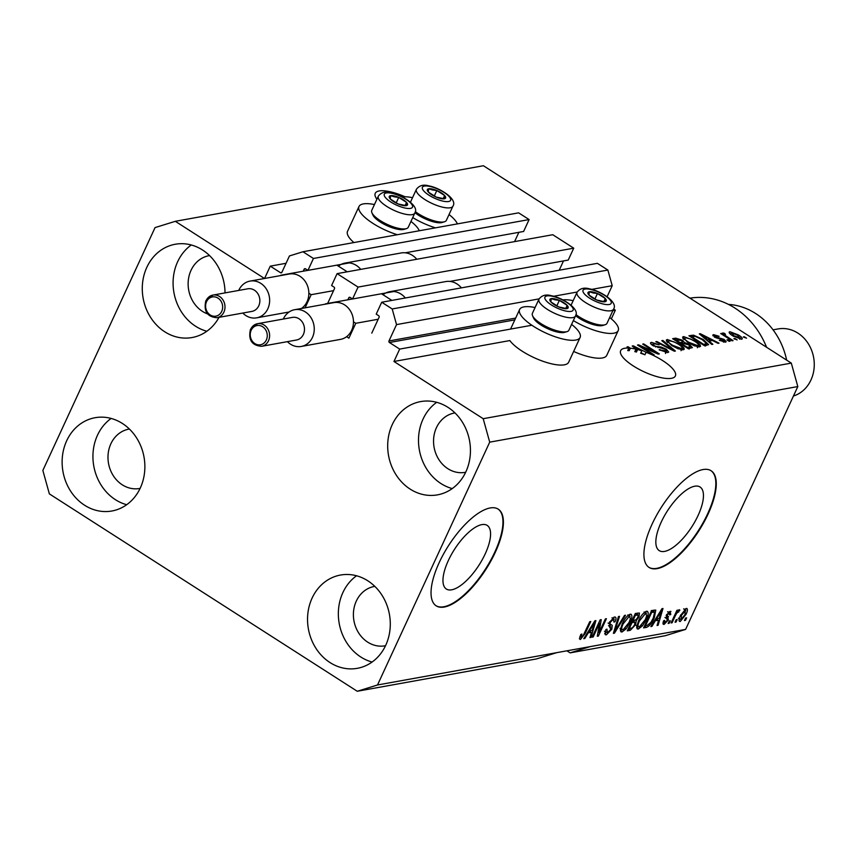 <?xml version="1.0" encoding="UTF-8"?>
<svg xmlns="http://www.w3.org/2000/svg" width="857" height="857" viewBox="0 0 857 857"><rect width="100%" height="100%" fill="white"/><g stroke="black" fill="none" stroke-linecap="round" stroke-linejoin="round"><path stroke-width="1.29" d="M612.862 310.63L615.347 310.18L611.33 318.879M371.777 333.127L379.105 317.272A1.146 0.996 79.8 0 0 378.665 315.708L376.212 314.133L381.708 302.242L392.195 308.959L396.534 324.599L388.982 340.947A1.146 0.996 79.8 0 0 389.421 342.511L399.683 349.088L531.865 325.242M399.683 349.088L393.952 361.483L509.84 340.572A33.316 10.37 -155.2 0 0 522.17 351.177A33.316 10.37 -155.2 0 0 568.662 362.222L580.114 337.444A33.316 10.37 -155.2 0 1 533.622 326.399A33.316 10.37 -155.2 0 1 519.621 309.495A33.316 10.37 -155.2 0 1 535.079 307.534M613.591 309.056L615.347 310.18M591.694 289.387L612.209 285.692L607.11 296.715M396.534 324.599L539.085 298.879M553.601 296.265L577.179 292.012M392.195 308.959L607.87 270.051L612.209 285.692M381.708 302.242L597.383 263.335L607.87 270.051M563.499 260.924L559.203 270.223M449.893 281.417L568.234 260.067L573.729 248.176L358.065 287.084L352.559 298.975L350.106 297.4A1.146 0.996 79.8 0 0 348.756 297.818L347.846 299.8M352.559 298.975L393.877 291.519M573.729 248.176L552.765 234.722L337.09 273.64L358.065 287.084M327.653 303.442L334.476 288.67A1.146 0.996 79.8 0 0 334.048 287.106L331.595 285.531L337.09 273.64M518.881 232.311L514.586 241.61M264.577 278.471L270.276 266.141L280.539 272.719A1.146 0.996 79.8 0 0 281.889 272.301L289.452 255.943L302.95 251.754L313.437 258.471L307.942 270.373L305.488 268.798A1.146 0.996 79.8 0 0 304.139 269.216L303.228 271.198M307.942 270.373L349.26 262.917M405.275 252.804L523.616 231.465L529.112 219.563L313.437 258.471M302.95 251.754L518.624 212.847L529.112 219.563M270.276 266.141L286.056 263.292M393.952 361.483L483.198 418.698L791.3 363.111L797.813 386.561L685.611 629.402L665.353 635.69L570.119 652.863L590.377 646.574L556.761 652.648L536.514 658.926L357.251 691.267L49.363 493.889L42.85 470.439L155.053 227.598L175.31 221.31L483.412 165.733L791.3 363.111M448.34 560.542A37.794 14.58 122.7 0 0 446.368 589.038A37.794 14.58 122.7 0 0 485.201 553.89A37.794 14.58 122.7 0 0 487.172 525.395A37.794 14.58 122.7 0 0 448.34 560.542M661.218 522.138A37.794 14.58 122.7 0 0 659.247 550.633A37.794 14.58 122.7 0 0 698.08 515.486A37.794 14.58 122.7 0 0 700.04 486.99A37.794 14.58 122.7 0 0 661.218 522.138M652.081 524.152A57.44 22.153 122.7 0 0 649.092 567.452A57.44 22.153 122.7 0 0 708.096 514.039A57.44 22.153 122.7 0 0 711.096 470.739A57.44 22.153 122.7 0 0 652.081 524.152M648.867 567.313A57.44 22.153 122.7 0 0 707.657 513.761A57.44 22.153 122.7 0 0 710.871 470.6M439.213 562.556A57.44 22.153 122.7 0 0 436.213 605.856A57.44 22.153 122.7 0 0 495.228 552.444A57.44 22.153 122.7 0 0 498.228 509.144A57.44 22.153 122.7 0 0 439.213 562.556M435.999 605.717A57.44 22.153 122.7 0 0 494.778 552.165A57.44 22.153 122.7 0 0 498.003 509.004M405.05 196.778A30.156 9.384 24.8 0 0 379.19 190.95A30.156 9.384 24.8 0 0 375.237 193.318A30.156 9.384 24.8 0 0 376.909 199.231M624.603 348.285A30.156 9.384 24.8 0 0 620.65 350.652A30.156 9.384 24.8 0 0 638.497 369.013A30.156 9.384 24.8 0 0 671.449 378.312A30.156 9.384 24.8 0 0 675.402 375.944A30.156 9.384 24.8 0 0 646.103 352.302L644.957 354.787A30.156 9.384 24.8 0 0 640.672 353.266L641.818 350.792L634.341 346.946L637.587 349.56L636.451 352.034A30.156 9.384 24.8 0 0 634.812 351.638L635.958 349.163A30.156 9.384 24.8 0 0 630.356 348.199L629.209 350.684A30.156 9.384 24.8 0 0 627.72 350.567L628.867 348.081A30.156 9.384 24.8 0 0 624.603 348.285M454.96 412.913A30.156 26.192 -100.2 0 0 454.521 412.988A30.156 26.192 -100.2 0 0 436.449 427.654A30.156 26.192 -100.2 0 0 438.923 459.663A30.156 26.192 -100.2 0 0 465.222 472.346A30.156 26.192 -100.2 0 0 465.672 472.271M209.547 255.59A30.156 26.192 -100.2 0 0 209.108 255.665A30.156 26.192 -100.2 0 0 191.036 270.319A30.156 26.192 -100.2 0 0 207.49 313.887M129.396 429.036A30.156 26.192 -100.2 0 0 128.957 429.121A30.156 26.192 -100.2 0 0 110.885 443.776A30.156 26.192 -100.2 0 0 113.36 475.796A30.156 26.192 -100.2 0 0 139.67 488.479A30.156 26.192 -100.2 0 0 140.109 488.394M374.809 586.37A30.156 26.192 -100.2 0 0 374.37 586.445A30.156 26.192 -100.2 0 0 356.298 601.111A30.156 26.192 -100.2 0 0 358.772 633.119A30.156 26.192 -100.2 0 0 385.082 645.803A30.156 26.192 -100.2 0 0 385.521 645.717M385.725 645.289A47.392 41.168 79.8 0 1 357.326 668.321A47.392 41.168 79.8 0 1 315.997 648.395A47.392 41.168 79.8 0 1 312.098 598.09A47.392 41.168 79.8 0 1 340.497 575.047A47.392 41.168 79.8 0 1 381.836 594.972A47.392 41.168 79.8 0 1 385.725 645.289M372.099 662.043A47.392 41.168 79.8 0 1 342.907 592.53A47.392 41.168 79.8 0 1 356.533 575.775M140.312 487.954A47.392 41.168 79.8 0 1 111.913 510.997A47.392 41.168 79.8 0 1 70.574 491.061A47.392 41.168 79.8 0 1 66.685 440.755A47.392 41.168 79.8 0 1 95.084 417.713A47.392 41.168 79.8 0 1 136.424 437.648A47.392 41.168 79.8 0 1 140.312 487.954M126.686 504.709A47.392 41.168 79.8 0 1 97.494 435.195A47.392 41.168 79.8 0 1 111.121 418.441M219.028 317.336A47.392 41.168 79.8 0 1 192.064 337.54A47.392 41.168 79.8 0 1 150.725 317.604A47.392 41.168 79.8 0 1 146.836 267.298A47.392 41.168 79.8 0 1 175.235 244.256A47.392 41.168 79.8 0 1 225.027 292.912M206.837 331.252A47.392 41.168 79.8 0 1 177.645 261.739A47.392 41.168 79.8 0 1 191.272 244.984M465.876 471.832A47.392 41.168 79.8 0 1 437.477 494.864A47.392 41.168 79.8 0 1 396.138 474.939A47.392 41.168 79.8 0 1 392.249 424.633A47.392 41.168 79.8 0 1 420.648 401.59A47.392 41.168 79.8 0 1 461.987 421.515A47.392 41.168 79.8 0 1 465.876 471.832M452.25 488.586A47.392 41.168 79.8 0 1 423.058 419.073A47.392 41.168 79.8 0 1 436.684 402.319M374.445 204.555A33.316 10.37 24.8 0 0 358.987 206.516A33.316 10.37 24.8 0 0 372.988 223.42A33.316 10.37 24.8 0 0 397.38 234.722M419.298 230.758A33.316 10.37 24.8 0 0 410.953 221.417M402.222 196.906A33.316 10.37 -155.2 0 1 412.538 197.678M571.587 324.396A33.316 10.37 -155.2 0 1 580.114 337.444M573.172 300.657A33.316 10.37 24.8 0 0 562.856 299.886M483.198 418.698L489.711 442.148L377.508 684.979L556.761 652.648M377.508 684.979L357.251 691.267M566.916 650.817L570.119 652.863M635.958 349.163L632.22 345.992L633.216 345.81L646.103 352.302M628.867 348.081L627.045 346.924L628.074 346.742L630.356 348.199M641.689 346.892L654.127 354.862L653.109 355.055L637.49 345.039L638.572 344.846L655.155 352.077L642.707 344.096L643.725 343.914L659.344 353.93L658.251 354.123L641.689 346.892L641.4 347.546M665.418 352.516L665.932 351.402L665.236 349.335L652.895 345.607C650.302 343.818 649.82 342.736 651.459 342.35L659.14 344.803L653.323 343.518L653.955 345.446L655.862 346.41L660.961 346.999L666.21 349.12L668.706 352.045L667.667 352.591L659.119 349.806L666.66 351.027L665.514 353.502M650.538 342.843L651.459 342.35L650.784 343.828M653.323 343.518L652.081 345.05M662.868 340.465L675.391 351.027L674.341 351.22L655.798 341.739L656.848 341.547L672.991 349.967L661.808 340.658L662.868 340.465L662.504 341.236M683.297 349.774L677.951 348.724L671.609 345.467L666.317 340.047L667.282 339.501L679.183 343.946L683.79 347.717L684.272 349.217L683.297 349.774M699.591 346.828L694.245 345.778L687.903 342.532L682.611 337.101L683.575 336.555L695.477 341.011L700.083 344.782L700.565 346.282L699.591 346.828M709.05 341.129L712.863 344.268L711.803 344.46L699.312 333.887L700.308 333.705L719.055 343.154L717.995 343.346L712.478 340.508L709.05 341.129L708.718 341.847M744.326 336.758L746.554 338.194L743.308 336.951L744.326 336.758L744.026 337.412M175.31 221.31L264.492 278.493M573.633 351.456A33.316 10.37 24.8 0 0 606.756 355.355L618.208 330.577A33.316 10.37 24.8 0 0 609.681 317.529M358.987 206.516L347.535 231.294A33.316 10.37 24.8 0 0 353.898 242.563M738.338 334.916C741.862 337.058 742.944 338.504 741.605 339.254L732.981 335.976C729.543 333.866 728.493 332.441 729.843 331.713L738.338 334.916L738.038 335.569M742.312 338.847L741.605 339.254M729.146 332.109L729.843 331.713L729.286 332.902M734.91 338.461L737.138 339.897L733.881 338.644L734.91 338.461L734.61 339.104M724.626 334.316L725.033 335.333L733.067 340.625L732.039 340.807L720.683 333.534L723.512 334.509L722.708 332.998L724.272 333.212L725.515 334.326L724.411 334.444L723.886 335.58M727.904 339.726L730.132 341.15L729.114 341.343L726.886 339.908L727.904 339.726L727.604 340.368M723.404 342.05L723.383 339.758L714.556 337.133L713.57 334.648L719.141 336.308L715.231 335.676L715.349 336.801L724.122 339.393L726.179 341.75L725.386 342.179L719.302 340.272L724.315 340.872L723.737 342.125M712.788 335.066L713.57 334.648L713.013 335.848M715.231 335.676L715.049 337.433M703.265 339.522L708.61 344.643L704.54 345.767L688.921 335.762L693.538 335.162L703.265 339.522L702.965 340.165M689.649 344.696L692.402 347.621L688.246 348.713L672.627 338.697L675.67 338.151L682.29 340.186L684.464 342.479L689.649 344.696L689.339 345.36M599.557 623.178L593.173 636.987L592.155 637.169L600.168 619.825L601.25 619.632L599 632.712L605.385 618.883L606.413 618.7L598.39 636.044L597.308 636.248L599.557 623.178L598.829 622.718M608.545 625.61L610.784 627.035L609.852 626.596L609.413 622.311L614.448 617.04C616.237 616.869 616.451 618.411 615.069 621.679L613.944 622.096L613.548 619.065L610.409 622.171L609.916 623.875L612.23 625.331L611.823 629.199L606.402 634.812L605.288 634.673L605.835 629.541L606.96 629.134L607.431 632.766L610.784 629.434L609.295 626.317M604.431 631.234L607.431 632.766M614.448 617.04L615.497 617.169M612.037 617.715L614.265 619.15L612.273 618.251M609.006 623.285L610.945 624.742M625.546 615.251L614.448 633.152L613.387 633.344L618.475 616.526L619.525 616.333L614.801 631.234L624.485 615.444L625.546 615.251M620.468 630.988L622.032 631.984L620.404 629.788L622.161 624.025C624.421 618.883 627.12 615.605 630.259 614.19C632.509 614.608 632.423 617.351 630.024 622.407L626.146 628.824L622.032 631.984L620.993 631.855M630.259 614.19L631.288 614.34M636.762 628.042L638.326 629.049L636.697 626.853L638.454 621.079C640.715 615.947 643.425 612.669 646.564 611.255C648.803 611.673 648.717 614.415 646.317 619.472L642.439 625.878L638.326 629.049L637.287 628.909M646.564 611.255L647.581 611.395M655.155 621.057L651.909 626.392L650.849 626.585L661.99 608.674L662.986 608.491L658.101 625.278L657.051 625.471L658.583 620.436L654.534 620.661M686.618 617.854L685.482 620.339L684.454 620.522L685.6 618.047L686.618 617.854M489.711 442.148L797.813 386.561M590.377 646.574L685.611 629.402M679.087 620.768L680.222 621.496C678.594 621.175 678.69 619.161 680.501 615.455L686.253 608.427C687.871 608.727 687.796 610.698 686.029 614.34L680.222 621.496L679.483 621.4M686.253 608.427L686.993 608.524M677.201 619.557L676.055 622.032L675.037 622.225L676.184 619.74L677.201 619.557M675.134 616.204L672.113 622.75L671.095 622.932L676.923 610.313L677.941 610.13L677.009 612.144L679.247 609.691L679.89 610.195L676.505 613.601L675.134 616.204L674.416 615.744M679.247 609.691L679.89 610.195L679.151 609.723M670.324 620.8L669.178 623.275L668.16 623.457L669.306 620.982L670.324 620.8M662.932 623.628L664.121 624.399L663.564 620.779L664.689 620.372L665.021 622.578L667.249 620.382L666.2 615.347L670.12 611.341L670.774 614.523L669.649 614.93L669.317 613.13L667.335 614.908L668.406 619.89L664.121 624.399L663.286 624.303M663.243 621.711L665.021 622.578M667.549 619.29L666.275 618.433M670.12 611.341L670.956 611.437M667.56 611.748L669.788 613.183L668.214 612.423M666.221 615.294L668.567 616.729M654.266 617.929C652.059 623.039 649.467 626.178 646.478 627.378L643.586 627.892L651.609 610.548L655.776 610.088L654.266 617.929L653.537 617.468M635.626 624.657L630.313 630.291L627.292 630.838L635.305 613.483L639.418 613.023L639.022 616.815L636.248 620.65L635.626 624.657L634.887 624.185M588.063 633.162L584.817 638.497L583.756 638.69L594.897 620.779L595.894 620.597L591.009 637.383L589.948 637.576L591.491 632.541L587.441 632.766M579.461 638.883L580.414 639.493L579.45 638.551L580.8 634.469L581.924 634.062L581.4 637.458L583.017 635.969L589.734 621.711L590.752 621.529L585.31 633.302L580.414 639.493L579.45 638.551M579.9 636.655L581.4 637.458M684.754 619.879L685.482 620.339M685.172 608.899L685 609.766M685.3 613.869L686.029 614.34M679.751 619.054L679.065 619.59M683.597 608.866L685.825 610.291L681.519 615.262L681.079 619.686L684.957 614.64L685.396 610.238L684.347 609.563M680.801 614.801L681.519 615.262M678.412 618.197L681.079 619.686M675.337 621.571L676.055 622.032M671.385 622.289L672.113 622.75M676.291 611.684L677.009 612.144M677.555 611.352L678.68 612.069M677.426 611.534L678.091 611.962M675.659 613.055L676.505 613.601M668.46 622.814L669.178 623.275M668.985 611.802L668.76 612.519M669.949 613.998L670.774 614.523M666.65 614.469L667.335 614.908M666.778 615.712L666.253 618.304M667.549 619.343L668.406 619.89M663.693 622L663.018 622.503M651.234 625.964L651.909 626.392M657.34 618.808L657.137 619.515M657.265 624.742L658.101 625.278M655.466 619.172L658.583 620.436M659.686 613.751L656.43 618.968L659.183 618.475L661.658 610.388L659.686 613.751L659.076 613.366M655.83 618.583L656.43 618.968M644.432 626.06L646.478 627.378M654.062 610.109L653.827 611.652M645.375 625.567L644.518 625.878M651.181 610.655L654.63 612.177L651.684 612.391L645.546 625.685L647.292 625.364L650.902 622.396L653.259 618.09L654.63 612.177M650.966 611.93L651.684 612.391M644.828 625.224L645.546 625.685M651.47 610.837L653.409 612.08M652.402 610.741L654.491 612.08M645.985 611.416L645.846 613.044M645.589 619L646.317 619.472M641.679 625.385L642.439 625.878M638.058 626.638L636.687 627.453M644.121 611.952L646.36 613.376L645.632 613.28L639.461 620.929C637.672 624.667 637.597 626.703 639.258 627.024L645.321 619.6L646.714 615.755L645.632 613.28L644.335 612.455M638.744 620.468L639.461 620.929M636.28 625.492L639.258 627.024M637.522 613.087L637.201 614.394M638.251 616.322L639.022 616.815M635.337 620.061L636.248 620.65M634.319 620.275L634.03 621.668M629.113 628.535L628.224 628.834M631.341 622.075L632.059 622.536L629.252 628.62L632.359 627.86L634.609 624.86L634.93 622.246L631.963 620.736M634.673 614.865L635.391 615.337L633.002 620.511L635.873 619.847L637.876 617.286L638.186 615.026L635.283 613.537M632.273 620.05L633.002 620.511M638.186 615.026L635.391 615.337M628.535 628.16L629.252 628.62M634.93 622.246L632.059 622.536M629.691 614.351L629.541 615.99M629.295 621.946L630.024 622.407M625.385 628.331L626.146 628.824M621.764 629.574L620.393 630.388M627.827 614.887L630.056 616.322L629.338 616.215L623.157 623.864C621.368 627.613 621.304 629.638 622.964 629.959L629.027 622.536L630.409 618.69L629.338 616.215L628.042 615.39M622.45 623.403L623.157 623.864M619.986 628.427L622.964 629.959M613.612 632.616L614.448 633.152M614.158 630.816L614.801 631.234M604.785 633.773L606.402 634.812M613.751 617.254L613.462 618.625M614.287 621.186L615.069 621.679M609.702 621.711L610.409 622.171M608.095 623.05L610.334 624.485L610.077 626.585M611.073 628.717L611.823 629.199M606.21 632.37L604.753 633.227M592.455 636.526L593.173 636.987M598.025 632.08L599 632.712M597.447 635.433L598.39 636.044M584.142 638.069L584.817 638.497M590.248 630.913L590.044 631.62M590.173 636.847L591.009 637.383M588.363 631.277L591.491 632.541M592.583 625.856L589.337 631.073L592.091 630.581L594.565 622.493L592.583 625.856L591.983 625.471M588.727 630.688L589.337 631.073M584.592 632.841L585.31 633.302M573.354 320.561A33.316 10.37 24.8 0 0 618.208 330.577M449.047 214.55A33.316 10.37 -155.2 0 1 457.392 223.891M435.474 227.844A33.316 10.37 -155.2 0 1 412.72 217.582M739.602 339.093L740.009 338.204L737.438 335.173L731.439 332.752L730.507 334.209M731.439 332.752L733.999 335.783L740.362 338.001L739.837 339.147M733.699 336.426L733.999 335.783M721.401 333.994L721.701 333.341M723.222 335.151L723.512 334.509M723.34 335.237L724.272 333.212M724.679 336.094L725.033 335.333M726.875 337.497L727.175 336.855M719.837 340.572L720.116 339.961M716.291 338.044L716.613 337.347M723.822 340.068L724.122 339.393M699.965 334.444L700.308 333.705M703.94 336.812L707.561 339.897L710.314 339.404L701.433 334.841L703.94 336.812L703.608 337.529M707.239 340.593L707.561 339.897M701.155 335.451L701.433 334.841M709.564 341.032L710.314 339.404M692.906 336.544L693.538 335.162M705.964 344.803L706.586 345.403M691.77 336.747L703.736 344.418L706.522 343.603L702.226 339.683L695.188 336.383L691.77 336.747L691.47 337.39M703.436 345.06L703.736 344.418M704.733 345.735L705.482 344.107M682.804 338.226L683.575 336.555M683.35 338.986L684.24 339.072M695.177 341.664L695.477 341.011M698.016 346.239L698.648 346.892M699.119 346.892L700.083 344.782M697.266 346.71L697.759 345.66C699.13 344.878 698.016 343.378 694.416 341.161L690.453 338.976L685.407 337.733L683.982 339.629M685.407 337.733C684.004 338.536 685.182 340.079 688.942 342.361L697.759 345.66L698.455 345.264L697.319 347.738M688.653 342.993L688.942 342.361M681.979 340.84L682.29 340.186M684.004 343.486L684.464 342.479M675.177 340.336L675.477 339.683L680.137 342.682L682.858 341.975L681.711 344.46M679.837 343.325L680.137 342.682M681.669 344.493L682.793 342.072L681.519 340.529L675.477 339.683M689.414 348.499L690.249 346.689L688.642 344.889L683.843 343.507L681.968 343.85L687.443 347.353L690.271 346.646L689.124 349.131M687.143 348.006L687.443 347.353M688.707 348.628L689.457 346.989M666.51 341.161L667.282 339.501M667.057 341.922L667.946 342.007M678.883 344.6L679.183 343.946M681.711 349.174L682.354 349.827M682.815 349.827L683.79 347.717M680.972 349.656L681.465 348.606C682.836 347.824 681.722 346.314 678.112 344.096L674.159 341.911L669.113 340.668L667.689 342.564M669.113 340.668C667.71 341.472 668.889 343.014 672.649 345.307L681.465 348.606L682.161 348.199L681.015 350.684M672.359 345.939L672.649 345.307M656.569 342.136L656.848 341.547M659.633 350.127L659.933 349.485M653.666 346.067L653.955 345.446M655.584 346.989L655.862 346.41M660.533 347.931L660.961 346.999M665.889 349.795L666.21 349.12M638.261 345.532L638.572 344.846M654.887 352.656L655.155 352.077M643.436 344.557L643.725 343.914M632.873 346.549L633.216 345.81M640.918 352.752L644.957 354.787M635.144 350.931L636.451 352.034M635.701 351.402L636.847 348.917M634.062 347.546L634.341 346.946M627.774 347.385L628.074 346.742M628.02 349.913L629.209 350.684M641.818 350.792A30.156 9.384 24.8 0 0 637.587 349.56M554.715 298.868A10.048 3.128 24.8 0 0 551.212 298.643A10.048 3.128 24.8 0 0 550.88 301.91A10.048 3.128 24.8 0 0 558.689 306.913A10.048 3.128 24.8 0 0 566.831 308.649A10.048 3.128 24.8 0 0 567.173 305.381A10.048 3.128 24.8 0 0 559.364 300.378A10.048 3.128 24.8 0 0 554.715 298.868M555.132 299.843L551.212 298.643L550.88 301.91L558.689 306.913L566.831 308.649L567.173 305.381L559.364 300.378L555.132 299.843M567.034 331.616L564.656 332.345A18.158 5.645 -155.2 0 1 557.65 332.098A18.158 5.645 -155.2 0 1 533.515 317.958L532.54 315.676A20.107 6.256 24.8 0 0 559.267 331.338A20.107 6.256 24.8 0 0 567.034 331.616A20.107 6.256 24.8 0 0 568.898 330.224L575.443 316.051A20.107 6.256 -155.2 0 1 565.813 317.165A20.107 6.256 -155.2 0 1 546.573 308.852A20.107 6.256 -155.2 0 1 538.946 299.179C541.817 295.279 545.995 294.133 551.501 295.751C561.881 297.518 580.489 308.884 575.443 316.051M538.946 299.179L532.39 313.351A20.107 6.256 24.8 0 0 532.54 315.676M565.706 308.574L567.173 305.381M556.771 305.992L559.364 300.378M394.081 195.889A10.048 3.128 24.8 0 0 390.578 195.664A10.048 3.128 24.8 0 0 390.246 198.931A10.048 3.128 24.8 0 0 398.044 203.934A10.048 3.128 24.8 0 0 406.197 205.669A10.048 3.128 24.8 0 0 406.539 202.402A10.048 3.128 24.8 0 0 398.73 197.399A10.048 3.128 24.8 0 0 394.081 195.889M394.499 196.864L390.578 195.664L390.246 198.931L398.044 203.934L406.197 205.669L406.539 202.402L398.73 197.399L394.499 196.864M406.4 228.637L404.022 229.365A18.158 5.645 -155.2 0 1 397.016 229.119A18.158 5.645 -155.2 0 1 372.881 214.978L371.906 212.697A20.107 6.256 24.8 0 0 398.634 228.358A20.107 6.256 24.8 0 0 406.4 228.637A20.107 6.256 24.8 0 0 408.264 227.244L414.809 213.061A20.107 6.256 -155.2 0 1 405.179 214.186A20.107 6.256 -155.2 0 1 385.939 205.873A20.107 6.256 -155.2 0 1 378.312 196.199C381.183 192.3 385.361 191.154 390.867 192.771C401.247 194.539 419.855 205.905 414.809 213.061M378.312 196.199L371.756 210.372A20.107 6.256 24.8 0 0 371.906 212.697M405.072 205.594L406.539 202.402M396.138 203.013L398.73 197.399M432.174 189.022A10.048 3.128 24.8 0 0 428.671 188.786A10.048 3.128 24.8 0 0 428.329 192.054A10.048 3.128 24.8 0 0 436.138 197.067A10.048 3.128 24.8 0 0 444.29 198.803A10.048 3.128 24.8 0 0 444.633 195.535A10.048 3.128 24.8 0 0 436.824 190.522A10.048 3.128 24.8 0 0 432.174 189.022M432.592 189.986L428.671 188.786L428.329 192.054L436.138 197.067L444.29 198.803L444.633 195.535L436.824 190.522L432.592 189.986M415.281 211.593A20.107 6.256 24.8 0 0 436.727 221.492A20.107 6.256 24.8 0 0 444.494 221.759L442.116 222.488A18.158 5.645 -155.2 0 1 435.11 222.242A18.158 5.645 -155.2 0 1 414.97 212.697M444.494 221.759A20.107 6.256 24.8 0 0 446.358 220.367L452.903 206.194A20.107 6.256 -155.2 0 1 443.273 207.319A20.107 6.256 -155.2 0 1 424.033 198.995A20.107 6.256 -155.2 0 1 416.395 189.322C419.266 185.423 423.454 184.276 428.961 185.894C439.341 187.672 457.949 199.028 452.903 206.194M443.165 198.717L444.633 195.535M434.231 196.135L436.824 190.522M592.808 292.001A10.048 3.128 24.8 0 0 589.305 291.766A10.048 3.128 24.8 0 0 588.973 295.044A10.048 3.128 24.8 0 0 596.772 300.046A10.048 3.128 24.8 0 0 604.924 301.782A10.048 3.128 24.8 0 0 605.267 298.515A10.048 3.128 24.8 0 0 597.458 293.512A10.048 3.128 24.8 0 0 592.808 292.001M593.226 292.965L589.305 291.766L588.973 295.044L596.772 300.046L604.924 301.782L605.267 298.515L597.458 293.512L593.226 292.965M575.915 314.573A20.107 6.256 24.8 0 0 597.361 324.471A20.107 6.256 24.8 0 0 605.128 324.739L602.75 325.467A18.158 5.645 -155.2 0 1 595.744 325.221A18.158 5.645 -155.2 0 1 575.604 315.676M605.128 324.739A20.107 6.256 24.8 0 0 606.992 323.346L613.537 309.173A20.107 6.256 -155.2 0 1 603.906 310.298A20.107 6.256 -155.2 0 1 584.667 301.975A20.107 6.256 -155.2 0 1 577.029 292.312C579.91 288.402 584.088 287.256 589.595 288.873C599.975 290.652 618.583 302.018 613.537 309.173M603.799 301.696L605.267 298.515M594.865 299.114L597.458 293.512M786.651 360.133A68.935 59.883 -100.2 0 0 728.45 304.406M793.453 396.009A34.462 29.941 -100.2 0 0 810.947 380.026A34.462 29.941 -100.2 0 0 808.119 343.432A34.462 29.941 -100.2 0 0 778.06 328.938L773.068 329.838M766.576 347.256A80.419 69.856 -100.2 0 0 689.971 298.15M303.378 334.434A11.484 9.984 -100.2 0 0 302.435 322.232A11.484 9.984 -100.2 0 0 292.419 317.401L257.55 323.7A11.484 9.984 79.8 0 1 267.566 328.531A11.484 9.984 79.8 0 1 268.509 340.722A11.484 9.984 79.8 0 1 261.621 346.303L296.501 340.015A11.484 9.984 -100.2 0 0 303.378 334.434M283.335 319.04A18.672 16.219 79.8 0 1 283.453 318.783A18.672 16.219 79.8 0 1 294.647 309.709A18.672 16.219 79.8 0 1 310.93 317.561A18.672 16.219 79.8 0 1 312.462 337.379A18.672 16.219 79.8 0 1 301.278 346.453A18.672 16.219 79.8 0 1 287.416 341.654M301.278 346.453L340.486 339.383A18.672 16.219 -100.2 0 0 346.603 336.683A18.672 16.219 -100.2 0 0 351.67 330.299A18.672 16.219 -100.2 0 0 353.47 321.814A18.672 16.219 -100.2 0 0 333.855 302.628L294.647 309.709M461.377 287.866A19.529 16.969 -100.2 0 0 445.747 281.567L389.721 291.68A19.529 16.969 -100.2 0 0 383.015 294.733L381.483 293.758M405.361 297.979A19.529 16.969 -100.2 0 0 389.721 291.68M391.863 300.411L383.015 294.733M346.603 336.683L348.906 338.161L355.773 323.293L378.183 319.254M325.435 303.849L352.538 298.954M355.773 323.293L353.47 321.814M258.76 305.82A11.484 9.984 -100.2 0 0 257.818 293.63A11.484 9.984 -100.2 0 0 247.802 288.798L212.922 295.087A11.484 9.984 79.8 0 1 222.949 299.918A11.484 9.984 79.8 0 1 223.891 312.119A11.484 9.984 79.8 0 1 217.003 317.701L251.872 311.412A11.484 9.984 -100.2 0 0 258.76 305.82M238.717 290.437A18.672 16.219 79.8 0 1 238.835 290.18A18.672 16.219 79.8 0 1 250.019 281.096A18.672 16.219 79.8 0 1 266.313 288.948A18.672 16.219 79.8 0 1 267.845 308.766A18.672 16.219 79.8 0 1 256.65 317.851A18.672 16.219 79.8 0 1 242.799 313.051M301.418 308.488A18.672 16.219 -100.2 0 0 301.985 308.081A18.672 16.219 -100.2 0 0 307.052 301.696A18.672 16.219 -100.2 0 0 308.852 293.212A18.672 16.219 -100.2 0 0 289.238 274.026L250.019 281.096M416.759 259.264A19.529 16.969 -100.2 0 0 401.119 252.965L345.103 263.067A19.529 16.969 -100.2 0 0 338.386 266.131L336.865 265.156M360.743 269.366A19.529 16.969 -100.2 0 0 345.103 263.067M281.192 275.483L280.657 275.568M347.235 271.808L338.386 266.131M305.092 307.824L311.155 294.69L333.566 290.652M280.817 275.236L307.92 270.351M311.155 294.69L308.852 293.212M389.421 342.511L514.821 319.886M388.982 340.947L515.646 318.097M348.756 297.818L350.32 297.54M304.139 269.216L305.703 268.927M280.539 272.719L281.771 272.494M665.868 618.101L666.907 618.765M628.181 628.92L630.313 630.291M635.155 613.816L637.062 615.026M631.888 620.886L633.934 622.203M614.972 628.117L615.669 628.567M608.92 625.996L609.852 626.596M717.93 338.579L718.402 337.562M690.881 337.015L691.685 335.258M674.78 340.079L675.67 338.151M681.111 344.139L681.936 342.35M658.037 347.685L658.455 346.796M552.369 296.276A15.512 4.821 24.8 0 0 546.455 300.968A15.512 4.821 24.8 0 0 565.674 311.016A15.512 4.821 24.8 0 0 571.598 306.324A15.512 4.821 24.8 0 0 552.369 296.276M391.735 193.296A15.512 4.821 24.8 0 0 385.821 197.988A15.512 4.821 24.8 0 0 405.04 208.037A15.512 4.821 24.8 0 0 410.964 203.345A15.512 4.821 24.8 0 0 391.735 193.296M429.828 186.419A15.512 4.821 24.8 0 0 423.915 191.111A15.512 4.821 24.8 0 0 443.133 201.17A15.512 4.821 24.8 0 0 449.057 196.478A15.512 4.821 24.8 0 0 429.828 186.419M590.462 289.409A15.512 4.821 24.8 0 0 584.549 294.09A15.512 4.821 24.8 0 0 603.767 304.149A15.512 4.821 24.8 0 0 609.691 299.457A15.512 4.821 24.8 0 0 590.462 289.409M250.662 329.281A11.484 9.984 79.8 0 1 257.55 323.7L250.437 329.42C248.144 339.918 251.883 345.553 261.621 346.303M266.334 340.015A9.77 8.484 -100.2 0 0 262.638 326.731A9.77 8.484 -100.2 0 0 251.165 330.288A9.77 8.484 -100.2 0 0 254.85 343.582A9.77 8.484 -100.2 0 0 266.334 340.015M206.044 300.678A11.484 9.984 79.8 0 1 212.922 295.087L205.819 300.807C203.527 311.316 207.255 316.951 217.003 317.701M221.706 311.412A9.77 8.484 -100.2 0 0 218.021 298.118A9.77 8.484 -100.2 0 0 206.537 301.685A9.77 8.484 -100.2 0 0 210.233 314.969A9.77 8.484 -100.2 0 0 221.706 311.412M667.207 618.915L664.978 617.49M667.378 616.097L666.2 615.337M510.568 329.088L519.621 309.495M714.674 335.955L714.224 336.908M706.522 343.603L705.375 346.078M410.449 202.22L416.395 189.322M571.083 305.199L577.029 292.312M256.65 317.851L289.088 311.991"/></g></svg>
